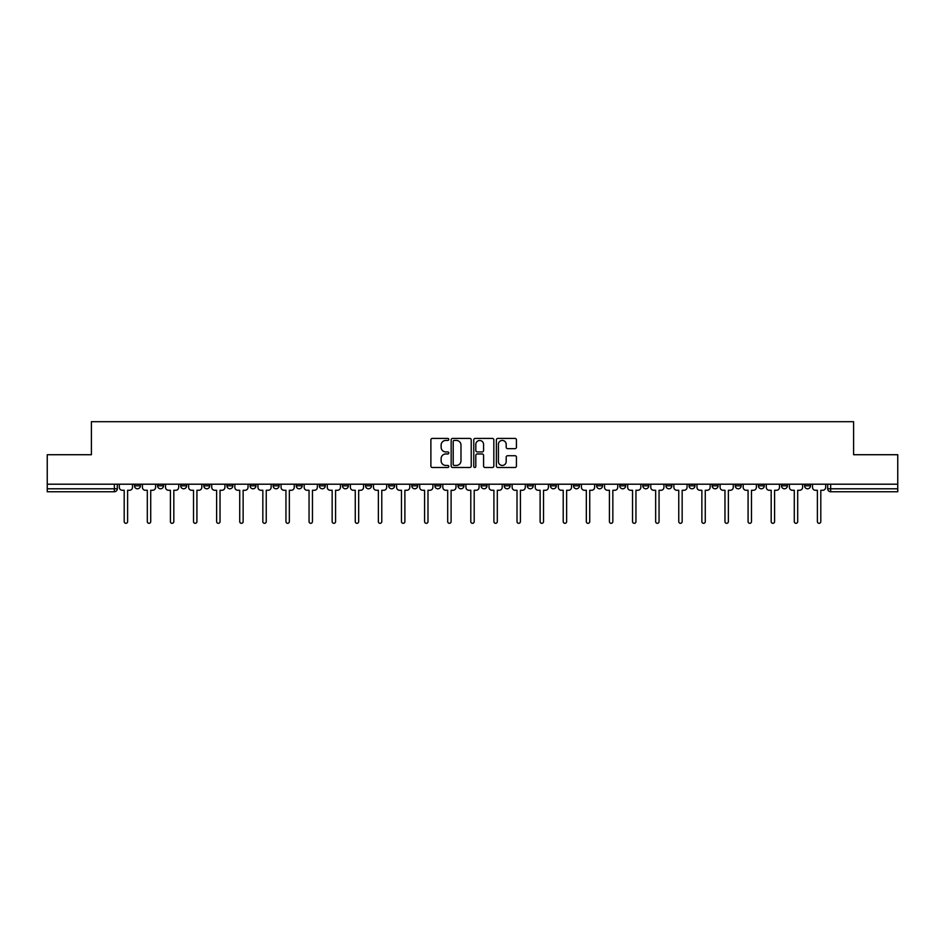 <?xml version="1.0" encoding="UTF-8"?>
<svg xmlns="http://www.w3.org/2000/svg" width="945" height="945" viewBox="0 0 945 945"><rect width="100%" height="100%" fill="white"/><g stroke="black" fill="none" stroke-linecap="round" stroke-linejoin="round"><path stroke-width="1.42" d="M448.804 439.425A1.016 1.016 0 0 0 447.788 438.409L432.337 438.409A1.453 1.453 0 0 0 430.885 439.862L430.885 466.039A1.453 1.453 0 0 0 432.337 467.491L447.788 467.491A1.016 1.016 0 0 0 448.804 466.464A1.016 1.016 0 0 0 447.788 465.448L445.78 465.448A4.654 4.654 0 0 1 441.138 460.794L441.138 458.62A4.654 4.654 0 0 1 445.78 453.966L447.788 453.966A1.016 1.016 0 0 0 448.804 452.95A1.016 1.016 0 0 0 447.788 451.934L445.78 451.934A4.654 4.654 0 0 1 441.138 447.28L441.138 445.095A4.654 4.654 0 0 1 445.78 440.441L447.788 440.441A1.016 1.016 0 0 0 448.804 439.425M758.374 484.206L758.374 485.836L764.292 485.836A2.965 2.965 0 0 1 761.327 488.789A2.965 2.965 0 0 1 758.374 485.836L758.374 484.206M735.269 484.206L735.269 485.836L741.187 485.836A2.965 2.965 0 0 1 738.222 488.789A2.965 2.965 0 0 1 735.269 485.836L735.269 484.206M596.626 484.206L596.626 485.836L602.544 485.836A2.965 2.965 0 0 1 599.591 488.789A2.965 2.965 0 0 1 596.626 485.836L596.626 484.206M573.52 484.206L573.52 485.836L579.439 485.836A2.965 2.965 0 0 1 576.485 488.789A2.965 2.965 0 0 1 573.52 485.836L573.52 484.206M550.415 484.206L550.415 485.836L556.333 485.836A2.965 2.965 0 0 1 553.368 488.789A2.965 2.965 0 0 1 550.415 485.836L550.415 484.206M504.193 484.206L504.193 485.836L510.123 485.836A2.965 2.965 0 0 1 507.158 488.789A2.965 2.965 0 0 1 504.193 485.836L504.193 484.206M457.982 485.836L457.982 484.206L457.982 485.836A2.965 2.965 0 0 0 460.947 488.789A2.965 2.965 0 0 1 457.982 485.836L463.912 485.836A2.965 2.965 0 0 1 460.947 488.789A2.965 2.965 0 0 0 463.912 485.836L463.912 484.206L463.912 485.836M434.877 485.836L434.877 484.206L434.877 485.836A2.965 2.965 0 0 0 437.842 488.789A2.965 2.965 0 0 1 434.877 485.836L440.807 485.836A2.965 2.965 0 0 1 437.842 488.789M411.772 485.836L411.772 484.206L411.772 485.836A2.965 2.965 0 0 0 414.737 488.789A2.965 2.965 0 0 1 411.772 485.836L417.702 485.836A2.965 2.965 0 0 1 414.737 488.789A2.965 2.965 0 0 0 417.702 485.836L417.702 484.206L417.702 485.836M388.667 484.206L388.667 485.836L394.585 485.836A2.965 2.965 0 0 1 391.632 488.789A2.965 2.965 0 0 1 388.667 485.836L388.667 484.206M365.561 484.206L365.561 485.836L371.479 485.836A2.965 2.965 0 0 1 368.515 488.789A2.965 2.965 0 0 1 365.561 485.836L365.561 484.206M342.456 484.206L342.456 485.836L348.374 485.836A2.965 2.965 0 0 1 345.409 488.789A2.965 2.965 0 0 1 342.456 485.836L342.456 484.206M319.339 485.836L319.339 484.206L319.339 485.836A2.965 2.965 0 0 0 322.304 488.789A2.965 2.965 0 0 1 319.339 485.836L325.269 485.836A2.965 2.965 0 0 1 322.304 488.789M273.129 485.836L273.129 484.206L273.129 485.836A2.965 2.965 0 0 0 276.094 488.789A2.965 2.965 0 0 1 273.129 485.836L279.058 485.836A2.965 2.965 0 0 1 276.094 488.789A2.965 2.965 0 0 0 279.058 485.836L279.058 484.206L279.058 485.836M250.023 485.836L250.023 484.206L250.023 485.836A2.965 2.965 0 0 0 252.988 488.789A2.965 2.965 0 0 1 250.023 485.836L255.953 485.836A2.965 2.965 0 0 1 252.988 488.789A2.965 2.965 0 0 0 255.953 485.836L255.953 484.206L255.953 485.836M226.918 485.836L226.918 484.206L226.918 485.836A2.965 2.965 0 0 0 229.883 488.789A2.965 2.965 0 0 1 226.918 485.836L232.848 485.836A2.965 2.965 0 0 1 229.883 488.789A2.965 2.965 0 0 0 232.848 485.836L232.848 484.206L232.848 485.836M203.813 485.836L203.813 484.206L203.813 485.836A2.965 2.965 0 0 0 206.778 488.789A2.965 2.965 0 0 1 203.813 485.836L209.731 485.836A2.965 2.965 0 0 1 206.778 488.789M180.708 485.836L180.708 484.206L180.708 485.836A2.965 2.965 0 0 0 183.673 488.789A2.965 2.965 0 0 1 180.708 485.836L186.626 485.836A2.965 2.965 0 0 1 183.673 488.789A2.965 2.965 0 0 0 186.626 485.836L186.626 484.206L186.626 485.836M157.602 485.836L157.602 484.206L157.602 485.836A2.965 2.965 0 0 0 160.555 488.789A2.965 2.965 0 0 1 157.602 485.836L163.52 485.836A2.965 2.965 0 0 1 160.555 488.789A2.965 2.965 0 0 0 163.52 485.836L163.52 484.206L163.52 485.836M514.99 448.662A1.453 1.453 0 0 0 516.442 447.209L516.442 439.862A1.453 1.453 0 0 0 514.99 438.409L497.838 438.409A1.453 1.453 0 0 0 496.385 439.862L496.385 466.039A1.453 1.453 0 0 0 497.838 467.491L514.99 467.491A1.453 1.453 0 0 0 516.442 466.039L516.442 457.167A1.453 1.453 0 0 0 514.99 455.714L507.642 455.714A1.453 1.453 0 0 0 506.189 457.167L506.189 461.562A3.886 3.886 0 0 1 502.303 465.448A3.886 3.886 0 0 1 498.417 461.562L498.417 444.339A3.886 3.886 0 0 1 502.303 440.441A3.886 3.886 0 0 1 506.189 444.339L506.189 447.209A1.453 1.453 0 0 0 507.642 448.662L514.99 448.662M47.25 484.206L47.25 454.722L91.393 454.722L91.393 421.694L853.607 421.694L853.607 454.722L897.75 454.722L897.75 484.206L47.25 484.206L47.25 488.789L117.31 488.789L117.31 484.206M471.224 439.862A1.453 1.453 0 0 0 469.771 438.409L452.62 438.409A1.453 1.453 0 0 0 451.167 439.862L451.167 466.039A1.453 1.453 0 0 0 452.62 467.491L469.771 467.491A1.453 1.453 0 0 0 471.224 466.039L471.224 439.862M475.229 438.409L492.38 438.409A1.453 1.453 0 0 1 493.833 439.862L493.833 466.039A1.453 1.453 0 0 1 492.38 467.491L485.045 467.491A1.453 1.453 0 0 1 483.58 466.039L483.58 455.419A1.453 1.453 0 0 0 482.127 453.966L477.26 453.966A1.453 1.453 0 0 0 475.808 455.419L475.808 466.464A1.016 1.016 0 0 1 474.792 467.491A1.016 1.016 0 0 1 473.776 466.464L473.776 439.862A1.453 1.453 0 0 1 475.229 438.409M827.69 484.206L827.69 488.789L897.75 488.789L897.75 491.754L830.655 491.754A2.965 2.965 0 0 1 827.69 488.789M897.75 484.206L897.75 488.789M117.31 488.789A2.965 2.965 0 0 1 114.345 491.754L47.25 491.754L47.25 488.789M810.503 484.206L810.503 485.836A2.965 2.965 0 0 1 807.55 488.789A2.965 2.965 0 0 1 804.585 485.836L810.503 485.836M804.585 484.206L804.585 485.836M787.398 484.206L787.398 485.836A2.965 2.965 0 0 1 784.444 488.789A2.965 2.965 0 0 1 781.48 485.836L787.398 485.836M781.48 484.206L781.48 485.836M764.292 484.206L764.292 485.836M741.187 484.206L741.187 485.836L741.187 484.206M718.082 484.206L718.082 485.836A2.965 2.965 0 0 1 715.117 488.789A2.965 2.965 0 0 1 712.152 485.836L718.082 485.836M712.152 484.206L712.152 485.836M694.977 484.206L694.977 485.836A2.965 2.965 0 0 1 692.012 488.789A2.965 2.965 0 0 1 689.047 485.836L694.977 485.836M689.047 484.206L689.047 485.836M671.871 484.206L671.871 485.836A2.965 2.965 0 0 1 668.906 488.789A2.965 2.965 0 0 1 665.941 485.836L671.871 485.836M665.941 484.206L665.941 485.836M648.766 484.206L648.766 485.836A2.965 2.965 0 0 1 645.801 488.789A2.965 2.965 0 0 1 642.836 485.836L648.766 485.836M642.836 484.206L642.836 485.836M625.661 484.206L625.661 485.836A2.965 2.965 0 0 1 622.696 488.789A2.965 2.965 0 0 1 619.731 485.836L625.661 485.836M619.731 484.206L619.731 485.836M602.544 484.206L602.544 485.836A2.965 2.965 0 0 1 599.591 488.789M579.439 484.206L579.439 485.836M556.333 485.836L556.333 484.206L556.333 485.836A2.965 2.965 0 0 1 553.368 488.789M533.228 484.206L533.228 485.836A2.965 2.965 0 0 1 530.263 488.789A2.965 2.965 0 0 1 527.298 485.836A2.965 2.965 0 0 0 530.263 488.789A2.965 2.965 0 0 0 533.228 485.836L527.298 485.836L527.298 484.206M510.123 485.836L510.123 484.206L510.123 485.836A2.965 2.965 0 0 1 507.158 488.789M487.018 484.206L487.018 485.836A2.965 2.965 0 0 1 484.053 488.789A2.965 2.965 0 0 1 481.088 485.836A2.965 2.965 0 0 0 484.053 488.789M481.088 484.206L481.088 485.836L487.018 485.836M440.807 484.206L440.807 485.836L440.807 484.206M394.585 485.836L394.585 484.206L394.585 485.836A2.965 2.965 0 0 1 391.632 488.789M371.479 485.836L371.479 484.206L371.479 485.836A2.965 2.965 0 0 1 368.515 488.789M348.374 485.836L348.374 484.206L348.374 485.836A2.965 2.965 0 0 1 345.409 488.789M325.269 484.206L325.269 485.836L325.269 484.206M302.164 485.836L302.164 484.206L302.164 485.836A2.965 2.965 0 0 1 299.199 488.789A2.965 2.965 0 0 1 296.234 485.836L302.164 485.836A2.965 2.965 0 0 1 299.199 488.789M296.234 484.206L296.234 485.836M209.731 484.206L209.731 485.836L209.731 484.206M140.415 484.206L140.415 485.836A2.965 2.965 0 0 1 137.45 488.789A2.965 2.965 0 0 1 134.497 485.836A2.965 2.965 0 0 0 137.45 488.789A2.965 2.965 0 0 0 140.415 485.836L140.415 484.206M134.497 484.206L134.497 485.836L140.415 485.836M454.214 440.441A1.016 1.016 0 0 0 453.198 441.457L453.198 464.432A1.016 1.016 0 0 0 454.214 465.448L456.329 465.448A4.654 4.654 0 0 0 460.983 460.794L460.983 445.095A4.654 4.654 0 0 0 456.329 440.441L454.214 440.441M483.58 444.41A3.886 3.886 0 0 0 479.694 440.512A3.886 3.886 0 0 0 475.808 444.41L475.808 450.481A1.453 1.453 0 0 0 477.26 451.934L482.127 451.934A1.453 1.453 0 0 0 483.58 450.481L483.58 444.41M119.306 487.313L119.306 484.206L119.306 487.313A2.965 2.965 0 0 0 122.271 490.278L124.197 490.278L124.197 521.605A1.701 1.701 0 0 0 125.898 523.306A1.701 1.701 0 0 0 127.61 521.605L127.61 490.278L129.536 490.278A2.965 2.965 0 0 0 132.489 487.313L132.489 484.206L132.489 487.313M122.271 490.278L124.197 490.278L124.197 521.605M127.61 521.605L127.61 490.278L129.536 490.278M142.411 487.313L142.411 484.206L142.411 487.313A2.965 2.965 0 0 0 145.376 490.278L147.302 490.278L147.302 521.605A1.701 1.701 0 0 0 149.003 523.306A1.701 1.701 0 0 0 150.716 521.605L150.716 490.278L152.641 490.278A2.965 2.965 0 0 0 155.594 487.313L155.594 484.206L155.594 487.313M165.529 487.313L165.529 484.206L165.529 487.313A2.965 2.965 0 0 0 168.482 490.278L170.407 490.278L170.407 521.605A1.701 1.701 0 0 0 172.12 523.306A1.701 1.701 0 0 0 173.821 521.605L173.821 490.278L175.746 490.278A2.965 2.965 0 0 0 178.711 487.313L178.711 484.206L178.711 487.313M145.376 490.278L147.302 490.278L147.302 521.605M150.716 521.605L150.716 490.278L152.641 490.278M168.482 490.278L170.407 490.278L170.407 521.605M173.821 521.605L173.821 490.278L175.746 490.278M188.634 487.313L188.634 484.206L188.634 487.313A2.965 2.965 0 0 0 191.587 490.278L193.512 490.278L193.512 521.605A1.701 1.701 0 0 0 195.225 523.306A1.701 1.701 0 0 0 196.926 521.605L196.926 490.278L198.852 490.278A2.965 2.965 0 0 0 201.817 487.313L201.817 484.206L201.817 487.313M211.739 487.313L211.739 484.206L211.739 487.313A2.965 2.965 0 0 0 214.704 490.278L216.629 490.278L216.629 521.605A1.701 1.701 0 0 0 218.33 523.306A1.701 1.701 0 0 0 220.031 521.605L220.031 490.278L221.957 490.278A2.965 2.965 0 0 0 224.922 487.313L224.922 484.206L224.922 487.313M234.844 487.313L234.844 484.206L234.844 487.313A2.965 2.965 0 0 0 237.809 490.278L239.735 490.278L239.735 521.605A1.701 1.701 0 0 0 241.436 523.306A1.701 1.701 0 0 0 243.137 521.605L243.137 490.278L245.062 490.278A2.965 2.965 0 0 0 248.027 487.313L248.027 484.206L248.027 487.313M191.587 490.278L193.512 490.278L193.512 521.605M196.926 521.605L196.926 490.278L198.852 490.278M214.704 490.278L216.629 490.278L216.629 521.605M220.031 521.605L220.031 490.278L221.957 490.278M237.809 490.278L239.735 490.278L239.735 521.605M243.137 521.605L243.137 490.278L245.062 490.278M257.95 487.313L257.95 484.206L257.95 487.313A2.965 2.965 0 0 0 260.914 490.278L262.84 490.278L262.84 521.605A1.701 1.701 0 0 0 264.541 523.306A1.701 1.701 0 0 0 266.242 521.605L266.242 490.278L268.167 490.278A2.965 2.965 0 0 0 271.132 487.313L271.132 484.206L271.132 487.313M260.914 490.278L262.84 490.278L262.84 521.605M266.242 521.605L266.242 490.278L268.167 490.278M281.055 487.313L281.055 484.206L281.055 487.313A2.965 2.965 0 0 0 284.02 490.278L285.945 490.278L285.945 521.605A1.701 1.701 0 0 0 287.646 523.306A1.701 1.701 0 0 0 289.347 521.605L289.347 490.278L291.273 490.278A2.965 2.965 0 0 0 294.238 487.313L294.238 484.206L294.238 487.313M284.02 490.278L285.945 490.278L285.945 521.605M289.347 521.605L289.347 490.278L291.273 490.278M304.16 487.313L304.16 484.206L304.16 487.313A2.965 2.965 0 0 0 307.125 490.278L309.05 490.278L309.05 521.605A1.701 1.701 0 0 0 310.751 523.306A1.701 1.701 0 0 0 312.452 521.605L312.452 490.278L314.378 490.278A2.965 2.965 0 0 0 317.343 487.313L317.343 484.206L317.343 487.313M307.125 490.278L309.05 490.278L309.05 521.605M312.452 521.605L312.452 490.278L314.378 490.278M327.265 487.313L327.265 484.206L327.265 487.313A2.965 2.965 0 0 0 330.23 490.278L332.156 490.278L332.156 521.605A1.701 1.701 0 0 0 333.857 523.306A1.701 1.701 0 0 0 335.569 521.605L335.569 490.278L337.495 490.278A2.965 2.965 0 0 0 340.448 487.313L340.448 484.206L340.448 487.313M330.23 490.278L332.156 490.278L332.156 521.605M335.569 521.605L335.569 490.278L337.495 490.278M350.371 487.313L350.371 484.206L350.371 487.313A2.965 2.965 0 0 0 353.335 490.278L355.261 490.278L355.261 521.605A1.701 1.701 0 0 0 356.962 523.306A1.701 1.701 0 0 0 358.675 521.605L358.675 490.278L360.6 490.278A2.965 2.965 0 0 0 363.553 487.313L363.553 484.206L363.553 487.313M373.488 487.313L373.488 484.206L373.488 487.313A2.965 2.965 0 0 0 376.441 490.278L378.366 490.278L378.366 521.605A1.701 1.701 0 0 0 380.079 523.306A1.701 1.701 0 0 0 381.78 521.605L381.78 490.278L383.705 490.278A2.965 2.965 0 0 0 386.67 487.313L386.67 484.206L386.67 487.313M396.593 487.313L396.593 484.206L396.593 487.313A2.965 2.965 0 0 0 399.546 490.278L401.471 490.278L401.471 521.605A1.701 1.701 0 0 0 403.184 523.306A1.701 1.701 0 0 0 404.885 521.605L404.885 490.278L406.811 490.278A2.965 2.965 0 0 0 409.776 487.313L409.776 484.206L409.776 487.313M419.698 487.313L419.698 484.206L419.698 487.313A2.965 2.965 0 0 0 422.663 490.278L424.588 490.278L424.588 521.605A1.701 1.701 0 0 0 426.289 523.306A1.701 1.701 0 0 0 427.99 521.605L427.99 490.278L429.916 490.278A2.965 2.965 0 0 0 432.881 487.313L432.881 484.206L432.881 487.313M442.803 487.313L442.803 484.206L442.803 487.313A2.965 2.965 0 0 0 445.768 490.278L447.694 490.278L447.694 521.605A1.701 1.701 0 0 0 449.395 523.306A1.701 1.701 0 0 0 451.096 521.605L451.096 490.278L453.021 490.278A2.965 2.965 0 0 0 455.986 487.313L455.986 484.206L455.986 487.313M465.909 487.313L465.909 484.206L465.909 487.313A2.965 2.965 0 0 0 468.874 490.278L470.799 490.278L470.799 521.605A1.701 1.701 0 0 0 472.5 523.306A1.701 1.701 0 0 0 474.201 521.605L474.201 490.278L476.126 490.278A2.965 2.965 0 0 0 479.091 487.313L479.091 484.206L479.091 487.313M353.335 490.278L355.261 490.278L355.261 521.605M358.675 521.605L358.675 490.278L360.6 490.278M376.441 490.278L378.366 490.278L378.366 521.605M381.78 521.605L381.78 490.278L383.705 490.278M399.546 490.278L401.471 490.278L401.471 521.605M404.885 521.605L404.885 490.278L406.811 490.278M422.663 490.278L424.588 490.278L424.588 521.605M427.99 521.605L427.99 490.278L429.916 490.278M445.768 490.278L447.694 490.278L447.694 521.605M451.096 521.605L451.096 490.278L453.021 490.278M468.874 490.278L470.799 490.278L470.799 521.605M474.201 521.605L474.201 490.278L476.126 490.278M489.014 487.313L489.014 484.206L489.014 487.313A2.965 2.965 0 0 0 491.979 490.278L493.904 490.278L493.904 521.605A1.701 1.701 0 0 0 495.605 523.306A1.701 1.701 0 0 0 497.306 521.605L497.306 490.278L499.232 490.278A2.965 2.965 0 0 0 502.197 487.313L502.197 484.206L502.197 487.313M491.979 490.278L493.904 490.278L493.904 521.605M497.306 521.605L497.306 490.278L499.232 490.278M512.119 487.313L512.119 484.206L512.119 487.313A2.965 2.965 0 0 0 515.084 490.278L517.01 490.278L517.01 521.605A1.701 1.701 0 0 0 518.71 523.306A1.701 1.701 0 0 0 520.411 521.605L520.411 490.278L522.337 490.278A2.965 2.965 0 0 0 525.302 487.313L525.302 484.206L525.302 487.313M515.084 490.278L517.01 490.278L517.01 521.605M520.411 521.605L520.411 490.278L522.337 490.278M535.224 487.313L535.224 484.206L535.224 487.313A2.965 2.965 0 0 0 538.189 490.278L540.115 490.278L540.115 521.605A1.701 1.701 0 0 0 541.816 523.306A1.701 1.701 0 0 0 543.529 521.605L543.529 490.278L545.454 490.278A2.965 2.965 0 0 0 548.407 487.313L548.407 484.206L548.407 487.313M538.189 490.278L540.115 490.278L540.115 521.605M543.529 521.605L543.529 490.278L545.454 490.278M558.33 487.313L558.33 484.206L558.33 487.313A2.965 2.965 0 0 0 561.295 490.278L563.22 490.278L563.22 521.605A1.701 1.701 0 0 0 564.921 523.306A1.701 1.701 0 0 0 566.634 521.605L566.634 490.278L568.559 490.278A2.965 2.965 0 0 0 571.512 487.313L571.512 484.206L571.512 487.313M561.295 490.278L563.22 490.278L563.22 521.605M566.634 521.605L566.634 490.278L568.559 490.278M581.447 487.313L581.447 484.206L581.447 487.313A2.965 2.965 0 0 0 584.4 490.278L586.325 490.278L586.325 521.605A1.701 1.701 0 0 0 588.038 523.306A1.701 1.701 0 0 0 589.739 521.605L589.739 490.278L591.664 490.278A2.965 2.965 0 0 0 594.629 487.313L594.629 484.206L594.629 487.313M584.4 490.278L586.325 490.278L586.325 521.605M589.739 521.605L589.739 490.278L591.664 490.278M604.552 487.313L604.552 484.206L604.552 487.313A2.965 2.965 0 0 0 607.505 490.278L609.43 490.278L609.43 521.605A1.701 1.701 0 0 0 611.143 523.306A1.701 1.701 0 0 0 612.844 521.605L612.844 490.278L614.77 490.278A2.965 2.965 0 0 0 617.735 487.313L617.735 484.206L617.735 487.313M607.505 490.278L609.43 490.278L609.43 521.605M612.844 521.605L612.844 490.278L614.77 490.278M627.657 487.313L627.657 484.206L627.657 487.313A2.965 2.965 0 0 0 630.622 490.278L632.548 490.278L632.548 521.605A1.701 1.701 0 0 0 634.249 523.306A1.701 1.701 0 0 0 635.95 521.605L635.95 490.278L637.875 490.278A2.965 2.965 0 0 0 640.84 487.313L640.84 484.206L640.84 487.313M630.622 490.278L632.548 490.278L632.548 521.605M635.95 521.605L635.95 490.278L637.875 490.278M650.762 487.313L650.762 484.206L650.762 487.313A2.965 2.965 0 0 0 653.727 490.278L655.653 490.278L655.653 521.605A1.701 1.701 0 0 0 657.354 523.306A1.701 1.701 0 0 0 659.055 521.605L659.055 490.278L660.98 490.278A2.965 2.965 0 0 0 663.945 487.313L663.945 484.206L663.945 487.313M653.727 490.278L655.653 490.278L655.653 521.605M659.055 521.605L659.055 490.278L660.98 490.278M673.868 487.313L673.868 484.206L673.868 487.313A2.965 2.965 0 0 0 676.833 490.278L678.758 490.278L678.758 521.605A1.701 1.701 0 0 0 680.459 523.306A1.701 1.701 0 0 0 682.16 521.605L682.16 490.278L684.085 490.278A2.965 2.965 0 0 0 687.05 487.313L687.05 484.206L687.05 487.313M676.833 490.278L678.758 490.278L678.758 521.605M682.16 521.605L682.16 490.278L684.085 490.278M696.973 487.313L696.973 484.206L696.973 487.313A2.965 2.965 0 0 0 699.938 490.278L701.863 490.278L701.863 521.605A1.701 1.701 0 0 0 703.564 523.306A1.701 1.701 0 0 0 705.265 521.605L705.265 490.278L707.191 490.278A2.965 2.965 0 0 0 710.156 487.313L710.156 484.206L710.156 487.313M699.938 490.278L701.863 490.278L701.863 521.605M705.265 521.605L705.265 490.278L707.191 490.278M720.078 487.313L720.078 484.206L720.078 487.313A2.965 2.965 0 0 0 723.043 490.278L724.969 490.278L724.969 521.605A1.701 1.701 0 0 0 726.67 523.306A1.701 1.701 0 0 0 728.371 521.605L728.371 490.278L730.296 490.278A2.965 2.965 0 0 0 733.261 487.313L733.261 484.206L733.261 487.313M723.043 490.278L724.969 490.278L724.969 521.605M728.371 521.605L728.371 490.278L730.296 490.278M743.183 487.313L743.183 484.206L743.183 487.313A2.965 2.965 0 0 0 746.148 490.278L748.074 490.278L748.074 521.605A1.701 1.701 0 0 0 749.775 523.306A1.701 1.701 0 0 0 751.488 521.605L751.488 490.278L753.413 490.278A2.965 2.965 0 0 0 756.366 487.313L756.366 484.206L756.366 487.313M746.148 490.278L748.074 490.278L748.074 521.605M751.488 521.605L751.488 490.278L753.413 490.278M766.289 487.313L766.289 484.206L766.289 487.313A2.965 2.965 0 0 0 769.254 490.278L771.179 490.278L771.179 521.605A1.701 1.701 0 0 0 772.88 523.306A1.701 1.701 0 0 0 774.593 521.605L774.593 490.278L776.518 490.278A2.965 2.965 0 0 0 779.471 487.313L779.471 484.206L779.471 487.313M769.254 490.278L771.179 490.278L771.179 521.605M774.593 521.605L774.593 490.278L776.518 490.278M789.406 487.313L789.406 484.206L789.406 487.313A2.965 2.965 0 0 0 792.359 490.278L794.284 490.278L794.284 521.605A1.701 1.701 0 0 0 795.997 523.306A1.701 1.701 0 0 0 797.698 521.605L797.698 490.278L799.624 490.278A2.965 2.965 0 0 0 802.588 487.313L802.588 484.206L802.588 487.313M792.359 490.278L794.284 490.278L794.284 521.605M797.698 521.605L797.698 490.278L799.624 490.278M812.511 487.313L812.511 484.206L812.511 487.313A2.965 2.965 0 0 0 815.464 490.278L817.39 490.278L817.39 521.605A1.701 1.701 0 0 0 819.102 523.306A1.701 1.701 0 0 0 820.803 521.605L820.803 490.278L822.729 490.278A2.965 2.965 0 0 0 825.694 487.313L825.694 484.206L825.694 487.313M815.464 490.278L817.39 490.278L817.39 521.605M820.803 521.605L820.803 490.278L822.729 490.278M114.345 484.206L114.345 491.754M830.655 484.206L830.655 491.754"/></g></svg>
